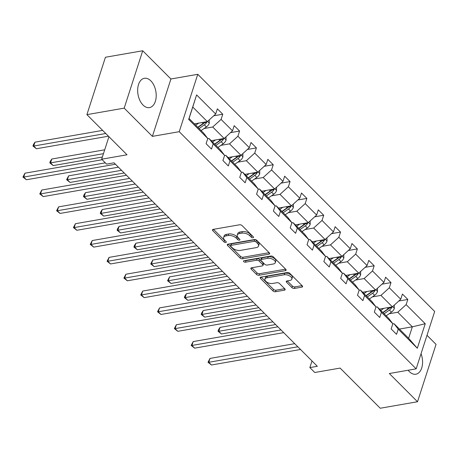 <?xml version="1.0" encoding="UTF-8"?>
<svg xmlns="http://www.w3.org/2000/svg" width="459" height="459" viewBox="0 0 459 459"><rect width="100%" height="100%" fill="white"/><g stroke="black" fill="none" stroke-linecap="round" stroke-linejoin="round"><path stroke-width="0.69" d="M253.041 237.768A1.308 0.683 -162.1 0 0 253.552 237.429A1.308 0.683 -162.1 0 0 253.328 236.85L242.082 225.593A1.87 0.975 -162.1 0 0 239.558 224.784L213.211 229.374A1.87 0.975 -162.1 0 0 212.488 229.861A1.87 0.975 -162.1 0 0 212.804 230.688L224.055 241.945A1.308 0.683 -162.1 0 0 225.817 242.513A1.308 0.683 -162.1 0 0 226.327 242.174A1.308 0.683 -162.1 0 0 226.103 241.589L224.646 240.132A5.99 3.11 -162.1 0 1 223.631 237.475A5.99 3.11 -162.1 0 1 225.943 235.926L228.14 235.547A5.99 3.11 -162.1 0 1 236.213 238.118L237.664 239.575A1.308 0.683 -162.1 0 0 239.432 240.137A1.308 0.683 -162.1 0 0 239.937 239.799A1.308 0.683 -162.1 0 0 239.713 239.219L238.261 237.762A5.99 3.11 -162.1 0 1 237.24 235.106A5.99 3.11 -162.1 0 1 239.558 233.556L241.75 233.172A5.99 3.11 -162.1 0 1 249.822 235.748L251.28 237.205A1.308 0.683 -162.1 0 0 253.041 237.768M408.16 370.235A14.877 9.048 80.1 0 0 409.399 371.658A14.877 9.048 80.1 0 0 415.854 374.217A14.877 9.048 80.1 0 0 421.046 353.7M150.839 80.847A14.877 9.048 80.1 0 0 144.378 78.288A14.877 9.048 80.1 0 0 137.689 89.281A14.877 9.048 80.1 0 0 143.024 105.036A14.877 9.048 80.1 0 0 149.485 107.601A14.877 9.048 80.1 0 0 156.18 96.608A14.877 9.048 80.1 0 0 150.839 80.847M86.906 114.635L105.438 57.255L142.72 50.76L124.188 108.14L86.906 114.635L127.023 154.786L101.674 159.204L106.58 164.115L114.039 162.819L317.318 366.288L309.865 367.59L314.771 372.501L340.119 368.084L380.236 408.24L417.518 401.745L436.05 344.365L426.99 335.299M291.941 287.621A1.87 0.975 -162.1 0 0 294.46 288.43L301.856 287.139A1.87 0.975 -162.1 0 0 302.579 286.657A1.87 0.975 -162.1 0 0 302.257 285.825L289.767 273.323A1.87 0.975 -162.1 0 0 287.248 272.52L260.901 277.11A1.87 0.975 -162.1 0 0 260.178 277.592A1.87 0.975 -162.1 0 0 260.494 278.424L272.985 290.926A1.87 0.975 -162.1 0 0 275.509 291.729L284.437 290.174A1.87 0.975 -162.1 0 0 285.159 289.692A1.87 0.975 -162.1 0 0 284.838 288.86L279.497 283.507A1.87 0.975 -162.1 0 0 276.972 282.704L272.543 283.473A5.009 2.599 -162.1 0 1 267.167 282.348A5.009 2.599 -162.1 0 1 264.946 279.101A5.009 2.599 -162.1 0 1 266.88 277.804L284.224 274.786A5.009 2.599 -162.1 0 1 289.606 275.911A5.009 2.599 -162.1 0 1 291.821 279.158A5.009 2.599 -162.1 0 1 289.887 280.455L287.001 280.96A1.87 0.975 -162.1 0 0 286.278 281.442A1.87 0.975 -162.1 0 0 286.594 282.274L291.941 287.621L292.44 286.072A1.87 0.975 -162.1 0 0 294.965 286.875L302.074 285.636M124.188 108.14L152.388 136.369L179.228 131.693L416.158 368.841L389.318 373.517L417.518 401.745M268.934 254.188A1.87 0.975 -162.1 0 0 269.657 253.707A1.87 0.975 -162.1 0 0 269.335 252.875L256.845 240.373A1.87 0.975 -162.1 0 0 254.326 239.569L227.98 244.154A1.87 0.975 -162.1 0 0 227.257 244.641A1.87 0.975 -162.1 0 0 227.572 245.467L240.063 257.975A1.87 0.975 -162.1 0 0 242.587 258.778L268.934 254.188L269.353 252.886M273.306 256.845L285.796 269.347A1.87 0.975 -162.1 0 1 286.118 270.179A1.87 0.975 -162.1 0 1 285.395 270.667L259.048 275.251A1.87 0.975 -162.1 0 1 256.524 274.448L251.176 269.1A1.87 0.975 -162.1 0 1 250.861 268.268A1.87 0.975 -162.1 0 1 251.584 267.781L262.267 265.922A1.87 0.975 -162.1 0 0 262.99 265.44A1.87 0.975 -162.1 0 0 262.674 264.608L259.128 261.056A1.87 0.975 -162.1 0 0 256.604 260.253L245.479 262.192A1.308 0.683 -162.1 0 1 244.073 261.894A1.308 0.683 -162.1 0 1 243.494 261.045A1.308 0.683 -162.1 0 1 243.999 260.706L270.787 256.042A1.87 0.975 -162.1 0 1 273.306 256.845M392.772 323.945L394.069 323.721L408.625 338.294L417.317 348.249L398.228 329.143L396.547 334.336L391.16 328.942L392.835 323.744L381.406 312.304L379.725 317.496L374.332 312.103L376.013 306.905L364.578 295.464L362.903 300.656L357.509 295.263L359.19 290.065L347.756 278.624L346.08 283.823L340.687 278.424L342.362 273.225L330.933 261.785L329.258 266.983L323.865 261.584L325.54 256.386L314.111 244.945L312.43 250.144L307.042 244.745L308.718 239.552L297.289 228.106L295.607 233.304L290.214 227.905L291.895 222.713L280.46 211.266L278.785 216.464L273.392 211.065L275.073 205.873L263.638 194.427L261.963 199.625L256.57 194.226L258.245 189.033L246.816 177.593L245.14 182.785L239.747 177.386L241.423 172.194L229.993 160.753L228.312 165.946L222.925 160.547L224.6 155.354L213.171 143.914L211.49 149.106L206.097 143.707L207.778 138.515L188.689 119.409L196.601 94.904L215.69 114.01L217.371 108.817L222.764 114.216L221.083 119.409L232.512 130.849L234.193 125.657L239.587 131.056L237.905 136.248L249.34 147.689L251.016 142.497L256.409 147.896L254.728 153.088L266.163 164.529L267.838 159.336L273.231 164.729L271.556 169.928L282.985 181.368L284.66 176.176L290.054 181.569L288.378 186.767L299.807 198.208L301.488 193.015L306.876 198.408L305.201 203.607L316.63 215.047L318.311 209.855L323.704 215.248L322.023 220.446L333.458 231.887L335.133 226.694L340.526 232.088L338.845 237.286L350.28 248.726L351.955 243.528L357.349 248.927L355.673 254.125L367.102 265.566L368.778 260.368L374.171 265.767L372.496 270.965L383.925 282.405L385.606 277.207L390.993 282.606L389.318 287.799L400.747 299.245L402.428 294.047L407.821 299.446L406.14 304.638L425.229 323.744L417.317 348.249M394.069 323.721L398.228 329.143M179.228 131.693L197.76 74.312L434.69 311.466L416.158 368.841M372.318 296.91L380.953 295.407L392.382 306.847L379.461 309.096M392.382 306.847L400.747 299.245M380.953 295.407L389.318 287.799M375.944 307.105L377.246 306.882L388.675 318.322L392.835 323.744M377.246 306.882L381.406 312.304M355.495 280.07L364.125 278.567L375.56 290.008L362.639 292.257M375.56 290.008L383.925 282.405M364.125 278.567L372.496 270.965M359.122 290.266L360.418 290.042L371.853 301.483L376.013 306.905M360.418 290.042L364.578 295.464M338.673 263.231L347.302 261.728L358.737 273.168L345.811 275.423M358.737 273.168L367.102 265.566M347.302 261.728L355.673 254.125M342.299 273.426L343.596 273.203L355.031 284.643L359.19 290.065M343.596 273.203L347.756 278.624M321.851 246.391L330.48 244.888L341.915 256.329L328.988 258.583M341.915 256.329L350.28 248.726M330.48 244.888L338.845 237.286M325.477 256.592L326.774 256.363L338.203 267.804L342.362 273.225M326.774 256.363L330.933 261.785M305.028 229.552L313.658 228.048L325.087 239.489L312.166 241.744M325.087 239.489L333.458 231.887M313.658 228.048L322.023 220.446M308.655 239.753L309.951 239.523L321.38 250.964L325.54 256.386M309.951 239.523L314.111 244.945M288.2 212.712L296.835 211.209L308.264 222.649L295.344 224.904M308.264 222.649L316.63 215.047M296.835 211.209L305.201 203.607M291.832 222.913L293.129 222.684L304.558 234.13L308.718 239.552M293.129 222.684L297.289 228.106M271.378 195.873L280.013 194.369L291.442 205.81L278.521 208.065M291.442 205.81L299.807 198.208M280.013 194.369L288.378 186.767M275.004 206.074L276.307 205.844L287.736 217.291L291.895 222.713M276.307 205.844L280.46 211.266M254.556 179.033L263.185 177.53L274.62 188.976L261.693 191.225M274.62 188.976L282.985 181.368M263.185 177.53L271.556 169.928M258.182 189.234L259.478 189.005L270.913 200.451L275.073 205.873M259.478 189.005L263.638 194.427M237.733 162.193L246.363 160.69L257.797 172.136L244.871 174.386M257.797 172.136L266.163 164.529M246.363 160.69L254.728 153.088M241.359 172.395L242.656 172.165L254.091 183.611L258.245 189.033M242.656 172.165L246.816 177.593M220.911 145.354L229.54 143.851L240.969 155.297L228.048 157.546M240.969 155.297L249.34 147.689M229.54 143.851L237.905 136.248M224.537 155.555L225.834 155.331L237.263 166.772L241.423 172.194M225.834 155.331L229.993 160.753M204.089 128.52L212.718 127.017L224.147 138.457L211.226 140.706M224.147 138.457L232.512 130.849M212.718 127.017L221.083 119.409M207.715 138.716L209.011 138.492L220.44 149.932L224.6 155.354M209.011 138.492L213.171 143.914M196.601 94.904L192.769 107.045L207.325 121.618L194.404 123.867M207.325 121.618L215.69 114.01M152.388 136.369L170.92 78.988L142.72 50.76M170.92 78.988L197.76 74.312M108.944 136.69L101.674 159.204M312 360.969L309.865 367.59M408.625 338.294L412.331 326.819L397.775 312.246L389.146 313.749M399.41 329.069L412.331 326.819L425.229 323.744M192.769 107.045L189.062 118.52L203.618 133.093L207.778 138.515M189.062 118.52L188.689 119.409M397.775 312.246L406.14 304.638M213.739 115.788L222.764 114.216M230.561 132.628L239.587 131.056M247.39 149.462L256.409 147.896M264.212 166.301L273.231 164.729M281.034 183.141L290.054 181.569M297.857 199.981L306.876 198.408M314.679 216.82L323.704 215.248M331.501 233.66L340.526 232.088M348.329 250.499L357.349 248.927M365.152 267.339L374.171 265.767M381.974 284.178L390.993 282.606M398.796 301.018L407.821 299.446M252.605 236.127A1.308 0.683 -162.1 0 1 251.779 235.656L250.321 234.199A5.99 3.11 -162.1 0 0 242.254 231.623L241.75 233.172M237.24 235.106L237.745 233.556A5.99 3.11 -162.1 0 1 240.057 232.007L242.254 231.623M223.631 237.475L224.13 235.926A5.99 3.11 -162.1 0 1 226.442 234.377L228.639 233.992A5.99 3.11 -162.1 0 1 236.712 236.569L238.164 238.026A1.308 0.683 -162.1 0 0 238.996 238.496M213.492 229.328L224.554 240.396A1.308 0.683 -162.1 0 0 225.38 240.872M228.261 244.108L240.562 256.42A1.87 0.975 -162.1 0 0 243.086 257.229L269.152 252.685M255.961 241.893A1.308 0.683 -162.1 0 0 254.194 241.331L231.072 245.358A1.308 0.683 -162.1 0 0 230.561 245.697A1.308 0.683 -162.1 0 0 230.785 246.276L232.323 247.814A5.99 3.11 -162.1 0 0 240.39 250.39L256.202 247.636A5.99 3.11 -162.1 0 0 258.515 246.087A5.99 3.11 -162.1 0 0 257.499 243.431L255.961 241.893L256.461 240.344A1.308 0.683 -162.1 0 0 254.699 239.782L254.194 241.331M230.561 245.697L231.066 244.148A1.308 0.683 -162.1 0 1 231.571 243.809L254.699 239.782M258.515 246.087L259.014 244.538A5.99 3.11 -162.1 0 0 257.998 241.882L257.499 243.431M256.461 240.344L257.998 241.882M285.613 269.163L259.547 273.702L259.048 275.251M251.865 267.735L257.023 272.898A1.87 0.975 -162.1 0 0 259.547 273.702M262.99 265.44L263.495 263.885A1.87 0.975 -162.1 0 0 263.173 263.059L259.628 259.507A1.87 0.975 -162.1 0 0 257.109 258.704L245.984 260.643L245.479 262.192M244.997 260.534A1.308 0.683 -162.1 0 0 245.984 260.643M273.357 263.988A5.009 2.599 -162.1 0 0 275.291 262.697A5.009 2.599 -162.1 0 0 273.071 259.45A5.009 2.599 -162.1 0 0 267.695 258.325L261.584 259.387A1.87 0.975 -162.1 0 0 260.861 259.869A1.87 0.975 -162.1 0 0 261.177 260.701L264.723 264.252A1.87 0.975 -162.1 0 0 267.247 265.055L273.357 263.988M275.291 262.697L275.79 261.142A5.009 2.599 -162.1 0 0 273.575 257.901A5.009 2.599 -162.1 0 0 268.194 256.77L267.695 258.325M260.861 259.869L261.36 258.319A1.87 0.975 -162.1 0 1 262.083 257.838L268.194 256.77M287.282 280.908L292.44 286.072M291.821 279.158L292.326 277.609A5.009 2.599 -162.1 0 0 290.105 274.362A5.009 2.599 -162.1 0 0 284.729 273.237L284.224 274.786M264.946 279.101L265.451 277.552A5.009 2.599 -162.1 0 1 267.385 276.255L284.729 273.237M261.182 277.058L273.484 289.371A1.87 0.975 -162.1 0 0 276.008 290.18L284.655 288.671M195.161 123.735L194.639 124.102M198.695 123.121L195.729 125.198M209.206 119.908L209.27 123.224A5.055 3.035 135 0 1 206.401 126.891L201.122 130.597M102.644 130.385L34.976 142.175L33.719 146.048L36.416 148.75L108.456 136.203M204.645 122.083A5.055 3.035 135 0 1 203.056 123.546L197.783 127.252M199.074 128.543L204.353 124.842A5.055 3.035 -45 0 0 206.659 122.369L206.843 121.704M206.659 122.369L204.513 122.742A2.576 1.543 135 0 1 203.83 123.345L197.978 127.447M105.759 133.5L33.719 146.048L32.968 146.037L33.467 144.482L34.976 142.175M36.416 148.75L32.968 146.037M102.202 159.732L24.958 173.186L23.702 177.065L105.318 162.847M26.398 179.762L22.95 177.048L23.702 177.065L26.398 179.762L115.467 164.247M22.95 177.048L24.958 173.186M211.983 140.574L211.461 140.942M215.518 139.961L212.557 142.038M226.029 136.742L226.092 140.064A5.055 3.035 135 0 1 223.223 143.73L217.945 147.437M104.715 149.795L51.798 159.015L50.547 162.888L53.244 165.59L102.374 157.03M221.468 138.922A5.055 3.035 135 0 1 219.878 140.385L214.605 144.092M215.896 145.383L221.175 141.682A5.055 3.035 -45 0 0 223.481 139.209L223.665 138.538M223.481 139.209L221.336 139.582A2.576 1.543 135 0 1 220.653 140.179L214.801 144.287M103.459 153.673L50.547 162.888L49.79 162.876L50.289 161.321L51.798 159.015M53.244 165.59L49.79 162.876M228.806 157.414L228.284 157.781M232.34 156.8L229.38 158.877M242.857 153.581L242.914 156.903A5.055 3.035 135 0 1 240.046 160.57L234.773 164.276M118.399 167.179L68.62 175.854L67.37 179.727L70.066 182.43L124.205 172.997M238.296 155.762A5.055 3.035 135 0 1 236.706 157.225L231.428 160.925M232.724 162.222L237.997 158.521A5.055 3.035 -45 0 0 240.304 156.049L240.487 155.377M240.304 156.049L238.164 156.421A2.576 1.543 135 0 1 237.481 157.018L231.629 161.126M121.509 170.3L67.37 179.727L66.612 179.716L68.62 175.854M70.066 182.43L66.612 179.716M126.483 175.275L41.78 190.026L40.53 193.905L129.593 178.39M43.226 196.601L39.772 193.887L40.53 193.905L43.226 196.601L132.29 181.087M39.772 193.887L41.78 190.026M143.306 192.114L58.603 206.866L57.352 210.744L146.421 195.23M60.049 213.441L56.595 210.727L57.352 210.744L60.049 213.441L149.118 197.927M56.595 210.727L58.603 206.866M245.628 174.254L245.106 174.621M249.162 173.64L246.202 175.717M259.679 170.421L259.737 173.743A5.055 3.035 135 0 1 256.868 177.409L251.595 181.116M135.221 184.019L85.443 192.688L84.192 196.567L86.889 199.269L141.028 189.837M255.118 172.601A5.055 3.035 135 0 1 253.529 174.064L248.25 177.765M249.547 179.062L254.82 175.361A5.055 3.035 -45 0 0 257.132 172.888L257.31 172.217M257.132 172.888L254.986 173.261A2.576 1.543 135 0 1 254.303 173.858L248.451 177.966M138.337 187.134L84.192 196.567L83.44 196.55L83.94 195L85.443 192.688M86.889 199.269L83.44 196.55M160.128 208.954L75.425 223.705L74.174 227.584L163.243 212.069M76.871 230.28L73.423 227.566L74.174 227.584L76.871 230.28L165.94 214.766M73.423 227.566L75.425 223.705M262.456 191.093L261.928 191.46M265.985 190.479L263.024 192.556M276.502 187.261L276.559 190.583A5.055 3.035 135 0 1 273.696 194.249L268.417 197.955M152.044 200.858L102.265 209.528L101.014 213.406L103.711 216.103L157.856 206.676M271.94 189.441A5.055 3.035 135 0 1 270.351 190.904L265.072 194.605M266.369 195.901L271.642 192.201A5.055 3.035 -45 0 0 273.954 189.728L274.132 189.056M273.954 189.728L271.808 190.101A2.576 1.543 135 0 1 271.126 190.697L265.273 194.805M155.159 203.974L101.014 213.406L100.263 213.389L100.762 211.84L102.265 209.528M103.711 216.103L100.263 213.389M176.95 225.794L92.248 240.545L90.997 244.423L180.066 228.909M93.693 247.12L90.245 244.406L90.997 244.423L93.693 247.12L182.762 231.606M90.245 244.406L92.248 240.545M279.279 207.933L278.756 208.3M282.813 207.319L279.847 209.396M293.324 204.1L293.387 207.422A5.055 3.035 135 0 1 290.518 211.088L285.24 214.789M168.866 217.698L119.093 226.367L117.837 230.246L120.533 232.942L174.678 223.516M288.763 206.28A5.055 3.035 135 0 1 287.173 207.743L281.901 211.444M283.192 212.741L288.47 209.04A5.055 3.035 -45 0 0 290.776 206.561L290.96 205.896M290.776 206.561L288.631 206.94A2.576 1.543 135 0 1 287.948 207.537L282.096 211.645M171.982 220.813L117.837 230.246L117.085 230.229L117.584 228.68L119.093 226.367M120.533 232.942L117.085 230.229M193.778 242.627L109.076 257.384L107.819 261.263L196.888 245.749M110.516 263.959L107.067 261.246L107.819 261.263L110.516 263.959L199.585 248.445M107.067 261.246L109.076 257.384M296.101 224.772L295.579 225.139M299.635 224.153L296.675 226.235M310.146 220.94L310.209 224.262A5.055 3.035 135 0 1 307.341 227.928L302.062 231.629M185.688 234.538L135.916 243.207L134.665 247.085L137.356 249.782L191.501 240.355M305.585 223.12A5.055 3.035 135 0 1 303.996 224.583L298.723 228.284M300.014 229.58L305.292 225.88A5.055 3.035 -45 0 0 307.599 223.401L307.782 222.735M307.599 223.401L305.453 223.78A2.576 1.543 135 0 1 304.77 224.376L298.918 228.484M188.804 237.653L134.665 247.085L133.908 247.068L134.407 245.519L135.916 243.207M137.356 249.782L133.908 247.068M210.601 259.467L125.898 274.224L124.647 278.102L213.71 262.588M127.338 280.799L123.89 278.085L124.647 278.102L127.338 280.799L216.407 265.285M123.89 278.085L125.898 274.224M312.923 241.612L312.401 241.979M316.458 240.992L313.497 243.075M326.974 237.779L327.032 241.095A5.055 3.035 135 0 1 324.163 244.767L318.89 248.468M202.517 251.377L152.738 260.046L151.487 263.925L154.184 266.622L208.323 257.189M322.407 239.959A5.055 3.035 135 0 1 320.818 241.423L315.545 245.123M316.836 246.42L322.115 242.719A5.055 3.035 -45 0 0 324.421 240.241L324.605 239.575M324.421 240.241L322.275 240.614A2.576 1.543 135 0 1 321.598 241.216L315.746 245.324M205.626 254.493L151.487 263.925L150.73 263.908L152.738 260.046M154.184 266.622L150.73 263.908M227.423 276.307L142.72 291.063L141.47 294.942L230.538 279.422M144.166 297.639L140.712 294.925L141.47 294.942L144.166 297.639L233.229 282.124M140.712 294.925L142.72 291.063M329.746 258.451L329.223 258.819M333.28 257.832L330.319 259.914M343.797 254.619L343.854 257.935A5.055 3.035 135 0 1 340.985 261.607L335.713 265.308M219.339 268.217L169.56 276.886L168.31 280.765L171.006 283.461L225.145 274.029M339.235 256.799A5.055 3.035 135 0 1 337.646 258.262L332.368 261.963M333.664 263.259L338.937 259.553A5.055 3.035 -45 0 0 341.249 257.08L341.427 256.415M341.249 257.08L339.103 257.453A2.576 1.543 135 0 1 338.421 258.056L332.568 262.164M222.449 271.332L168.31 280.765L167.552 280.747L169.56 276.886M171.006 283.461L167.552 280.747M244.245 293.146L159.543 307.903L158.292 311.781L247.361 296.262M160.989 314.478L157.535 311.764L158.292 311.781L160.989 314.478L250.057 298.964M157.535 311.764L159.543 307.903M346.568 275.291L346.046 275.652M350.102 274.671L347.142 276.748M360.619 271.458L360.676 274.775A5.055 3.035 135 0 1 357.813 278.447L352.535 282.147M236.161 285.056L186.383 293.726L185.132 297.604L187.829 300.301L241.973 290.868M356.058 273.633A5.055 3.035 135 0 1 354.468 275.102L349.19 278.802M350.487 280.099L355.759 276.393A5.055 3.035 -45 0 0 358.072 273.92L358.249 273.254M358.072 273.92L355.926 274.293A2.576 1.543 135 0 1 355.243 274.895L349.391 279.003M239.277 288.172L185.132 297.604L184.38 297.587L184.879 296.038L186.383 293.726M187.829 300.301L184.38 297.587M363.396 292.125L362.874 292.492M366.93 291.511L363.964 293.588M377.441 288.298L377.505 291.614A5.055 3.035 135 0 1 374.636 295.286L369.357 298.987M252.984 301.896L203.211 310.565L201.954 314.444L204.651 317.14L258.796 307.708M372.88 290.472A5.055 3.035 135 0 1 371.291 291.941L366.012 295.642M367.309 296.939L372.588 293.232A5.055 3.035 -45 0 0 374.894 290.759L375.072 290.094M374.894 290.759L372.748 291.132A2.576 1.543 135 0 1 372.065 291.735L366.213 295.843M256.099 305.011L201.954 314.444L201.203 314.426L201.702 312.877L203.211 310.565M204.651 317.14L201.203 314.426M380.218 308.964L379.696 309.332M383.753 308.35L380.792 310.427M394.264 305.137L394.327 308.454A5.055 3.035 135 0 1 391.458 312.126L386.18 315.826M269.806 318.735L220.033 327.405L218.777 331.283L221.473 333.98L275.618 324.547M389.702 307.312A5.055 3.035 135 0 1 388.113 308.775L382.84 312.481M384.131 313.778L389.41 310.072A5.055 3.035 -45 0 0 391.716 307.599L391.9 306.933M391.716 307.599L389.571 307.972A2.576 1.543 135 0 1 388.888 308.574L383.036 312.682M272.921 321.851L218.777 331.283L218.025 331.266L218.524 329.717L220.033 327.405M221.473 333.98L218.025 331.266M261.068 309.986L176.365 324.743L175.114 328.615L264.183 313.101M177.811 331.318L174.363 328.604L175.114 328.615L177.811 331.318L266.88 315.803M174.363 328.604L176.365 324.743M277.89 326.825L193.193 341.582L191.937 345.455L281.006 329.941M194.633 348.157L191.185 345.443L191.937 345.455L194.633 348.157L283.702 332.643M191.185 345.443L193.193 341.582M294.718 343.665L210.015 358.422L208.759 362.294L297.828 346.78M211.456 364.997L208.007 362.283L208.759 362.294L211.456 364.997L300.525 349.483M208.007 362.283L210.015 358.422M250.321 234.199L249.822 235.748M240.057 232.007L239.558 233.556M238.164 238.026L237.664 239.575M236.712 236.569L236.213 238.118M228.639 233.992L228.14 235.547M226.442 234.377L225.943 235.926M224.554 240.396L224.055 241.945M213.234 229.374L212.804 230.688M251.779 235.656L251.28 237.205M243.086 257.229L242.587 258.778M240.562 256.42L240.063 257.975M227.997 244.154L227.572 245.467M231.571 243.809L231.072 245.358M285.814 269.364L285.395 270.667M257.023 272.898L256.524 274.448M251.607 267.781L251.176 269.1M263.173 263.059L262.674 264.608M259.628 259.507L259.128 261.056M257.109 258.704L256.604 260.253M262.083 257.838L261.584 259.387M287.018 280.954L286.594 282.274M267.385 276.255L266.88 277.804M284.855 288.872L284.437 290.174M276.008 290.18L275.509 291.729M273.484 289.371L272.985 290.926M260.919 277.104L260.494 278.424M302.274 285.842L301.856 287.139M294.965 286.875L294.46 288.43M209.27 123.121L207.554 121.405M203.056 123.546L202.046 122.536M206.401 126.891L204.353 124.842M226.092 139.961L224.376 138.245M219.878 140.385L218.868 139.375M223.223 143.73L221.175 141.682M242.914 156.8L241.204 155.085M236.706 157.225L235.696 156.215M240.046 160.57L237.997 158.521M259.737 173.64L258.027 171.924M253.529 174.064L252.519 173.054M256.868 177.409L254.82 175.361M276.559 190.474L274.849 188.764M270.351 190.904L269.341 189.894M273.696 194.249L271.642 192.201M293.381 207.313L291.672 205.603M287.173 207.743L286.164 206.734M290.518 211.088L288.47 209.04M310.209 224.153L308.494 222.443M303.996 224.583L302.986 223.573M307.341 227.928L305.292 225.88M327.032 240.992L325.322 239.282M320.818 241.423L319.808 240.413M324.163 244.767L322.115 242.719M343.854 257.832L342.144 256.122M337.646 258.262L336.636 257.247M340.985 261.607L338.937 259.553M360.676 274.671L358.967 272.962M354.468 275.102L353.459 274.086M357.813 278.447L355.759 276.393M377.499 291.511L375.789 289.801M371.291 291.941L370.281 290.926M374.636 295.286L372.588 293.232M394.327 308.35L392.611 306.635M388.113 308.775L387.103 307.765M391.458 312.126L389.41 310.072"/></g></svg>
